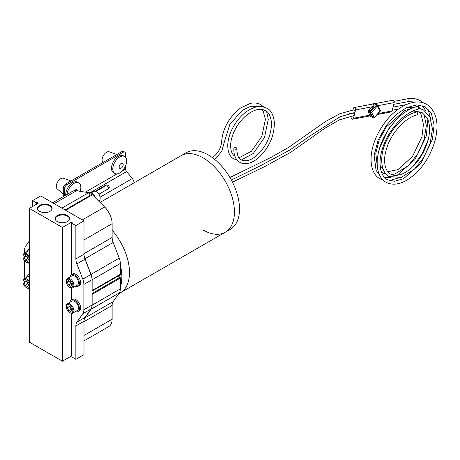 <?xml version="1.0" encoding="UTF-8"?>
<svg xmlns="http://www.w3.org/2000/svg" width="460" height="460" viewBox="0 0 460 460"><rect width="100%" height="100%" fill="white"/><g stroke="black" fill="none" stroke-linecap="round" stroke-linejoin="round"><path stroke-width="0.69" d="M203.176 230.034A44.189 25.513 -120 0 0 225.273 232.219A44.189 25.513 -120 0 0 232.047 196.811A44.189 25.513 -120 0 0 203.176 157.872A44.189 25.513 -120 0 0 181.085 155.687L100.079 202.452M225.273 232.219A44.189 25.513 -120 0 0 232.047 196.811A44.189 25.513 -120 0 0 203.176 157.872A44.189 25.513 -120 0 0 181.085 155.687L186.173 152.749A44.189 25.513 -120 0 1 208.265 154.934A44.189 25.513 -120 0 1 237.136 193.873A44.189 25.513 -120 0 1 230.362 229.281L120.342 292.801A44.189 25.513 -120 0 0 112.136 230.242A44.189 25.513 -120 0 1 120.342 292.801L118.68 293.762M263.655 106.915L260.854 104.713C257.732 102.965 254.173 102.54 250.177 103.448L240.396 108.106C229.149 117.173 222.904 128.237 221.657 141.3A1.438 0.834 -0 0 0 221.657 141.323A1.438 0.834 -0 0 0 222.077 141.91A1.438 0.834 -0 0 0 223.629 142.094A1.438 0.834 -0 0 0 224.532 141.341A1.438 0.834 -0 0 0 224.537 141.323L229.827 124.487L242.184 110.36L250.861 106.243L258.238 106.634M423.499 102.925L420.63 100.843C416.806 98.681 412.442 97.997 407.537 98.802L406.151 99.067L408.106 98.917L408.037 101.631L416.197 102.039M379.466 174.903L376.067 170.373L374.124 155.302L378.12 140.093L386.526 125.126L396.043 114.661L406.525 107.623L416.794 104.891L425.299 106.864L431.388 113.499L434.119 125.034L432.411 139.443L421.021 163.122L403.633 178.658L394.628 181.269L387.331 179.676C383.623 177.836 379.115 171.902 380.23 158.827C382.053 145.032 388.366 132.417 399.176 120.974C405.559 114.643 412.005 110.664 418.508 109.037L418.422 106.358L417.801 106.248C410.458 108.123 403.374 112.556 396.549 119.542C385.549 131.422 379.149 144.486 377.344 158.74C376.171 172.517 381.11 179.762 385.888 182.171C391.719 185.282 398.492 184.748 406.209 180.55C419.922 172.189 429.554 158.849 435.097 140.536C439.306 123.234 436.517 111.176 426.736 104.368C414.621 97.135 395.445 107.151 383.692 124.137C376.585 134.309 372.433 144.67 371.237 155.21C370.064 168.992 375.003 176.237 379.782 178.641L383.053 180.027M393.737 104.351L406.295 101.988M413.022 110.969L422.056 112.47L427.219 118.099C430.019 123.82 430.313 131.169 428.105 140.15C423.372 155.721 415.345 166.727 404.024 173.161C396.008 176.853 392.092 175.036 390.569 174.064C387.573 172.58 383.841 167.756 384.773 156.854C386.308 145.268 391.655 134.63 400.821 124.953C406.278 119.56 411.775 116.19 417.323 114.833L417.231 112.148L416.616 112.044C400.666 115.27 383.301 138.379 381.886 156.768C380.897 168.366 385.06 174.507 389.125 176.559L401.241 177.393L414.397 169.188L423.752 157.51L430.163 143.411L432.452 128.886L429.801 116.823L423.499 109.98L419.158 108.307M236.325 147.786A1.438 0.834 180 0 1 236.745 148.39A1.438 0.834 180 0 1 235.842 149.143A1.438 0.834 180 0 1 234.289 148.959A1.438 0.834 180 0 1 233.87 148.35A1.438 0.834 180 0 1 234.772 147.602A1.438 0.834 180 0 1 236.325 147.786M231.34 180.004L259.71 166.1L289.84 150.052L309.361 136.355L340.199 116.69L354.079 112.712A1.438 1.052 -100.7 0 0 354.947 111.533A1.438 1.052 -100.7 0 0 354.206 109.986A1.438 1.052 -100.7 0 0 353.677 109.859L339.641 113.81L325.295 121.67L288.932 147.217L270.877 157.475L229.919 177.508M232.484 182.195L265.081 166.376L290.818 152.237L324.904 128.196L339.428 119.841L353.291 115.834A1.438 1.052 -100.7 0 0 354.171 114.666A1.438 1.052 -100.7 0 0 353.429 113.108A1.438 1.052 -100.7 0 0 352.906 112.982L349.462 113.482M120.33 287.241A44.189 25.513 -120 0 0 120.33 264.96M352.854 109.957L353.205 108.543A1.679 1.225 79.3 0 1 354.079 107.582A1.679 1.225 79.3 0 1 355.298 108.232A1.679 1.225 79.3 0 1 355.58 109.917L353.51 118.243A1.679 1.225 79.3 0 1 352.636 119.203A1.679 1.225 79.3 0 1 351.94 119.071A1.679 1.225 79.3 0 1 351.135 116.869L351.336 116.058M375.17 103.58L392.673 100.263A1.679 1.225 79.3 0 1 393.892 100.912A1.679 1.225 79.3 0 1 394.174 102.597L392.104 110.923A1.679 1.225 79.3 0 1 391.23 111.889L377.211 114.546M369.955 115.575L370.461 115.84L352.636 119.203M369.915 115.667L369.857 115.144L353.51 118.243M380.092 110.164L380.104 111.055L376.619 104.96A0.719 0.414 -60 0 1 377.194 104.748A0.719 0.414 -60 0 1 377.292 104.857L377.395 105.909L371.582 112.395L370.375 112.573L369.564 112.108L371.019 114.873A0.862 0.661 -27.8 0 0 369.857 115.144L368.397 112.372A1.581 0.914 -60 0 1 368.293 111.883A1.581 0.914 -60 0 1 368.937 110.343L372.134 106.777C373.474 105.484 373.744 104.61 372.939 104.155L372.933 104.132M355.58 109.917L372.134 106.777L373.002 107.617L369.811 111.182A0.719 0.414 120 0 0 369.512 111.883A0.719 0.414 120 0 0 369.564 112.108A0.862 0.661 -27.8 0 0 368.397 112.372M372.939 104.155A0.862 0.443 108 0 0 373.313 103.828L373.158 103.741M373.848 117.777L374.296 117.541L371.582 112.395L370.622 111.653L376.619 104.96L373.767 103.316L373.313 103.828C374.52 104.518 374.417 105.777 373.002 107.617M370.139 115.885L370.323 116.242L370.047 115.903M377.292 104.857L374.342 103.103A0.719 0.414 120 0 0 373.767 103.316M377.51 105.081L380.299 110.371L380.19 111.216L374.273 117.823L373.273 117.996A0.719 0.414 -60 0 1 373.175 117.886L370.375 112.573A0.719 0.414 -60 0 1 370.622 111.653L368.937 110.343M380.104 111.055L374.296 117.541L373.175 117.886L370.323 116.242A0.719 0.414 120 0 0 370.426 116.351L370.426 116.351A0.719 0.414 120 0 0 370.57 116.38M405.858 104.759L404.656 104.932L406.094 104.656M404.346 105.006L404.018 105.271M95.772 191.463L105.07 186.093A2.306 1.805 -146.5 0 1 107.559 186.363A2.306 1.805 -146.5 0 1 108.623 188.594M125.563 165.876L125.563 168.958A2.881 1.662 -120 0 0 126.615 171.62L132.325 178.555A4.606 2.656 60 0 1 134.004 182.867M95.145 191.274L105.662 185.202A2.306 1.805 -146.5 0 1 108.422 185.685A2.306 1.805 -146.5 0 1 109.008 188.203A2.306 1.805 -146.5 0 1 108.514 188.663L98.986 194.166M125.563 157.343L125.563 153.795A3.599 2.076 120 0 0 124.815 152.145A3.599 2.076 120 0 0 123.015 152.323L121.796 151.622L65.82 183.937L67.039 184.644A3.599 2.076 120 0 0 64.498 189.048L64.498 195.92M121.796 151.622A3.599 2.076 -60 0 1 123.596 151.443L124.815 152.145M63.273 196.627L63.273 188.347A3.599 2.076 -60 0 1 65.82 183.937M123.015 152.323L67.039 184.644M124.602 156.515L123.332 155.779A9.786 5.652 120 0 0 118.438 156.262A9.786 5.652 120 0 0 112.044 164.887A9.786 5.652 120 0 0 113.545 172.73L114.816 173.466A9.786 5.652 120 0 0 119.709 172.983A9.786 5.652 120 0 0 126.632 160.994A9.786 5.652 120 0 0 124.602 156.515A9.786 5.652 120 0 0 119.709 156.998A9.786 5.652 120 0 0 112.792 168.987A9.786 5.652 120 0 0 114.816 173.466M116.788 154.508L109.279 151.823A6.216 3.588 120 0 0 106.507 152.289A6.216 3.588 120 0 0 102.568 157.389A6.216 3.588 120 0 0 103.011 162.466M123.199 164.651A2.881 1.662 120 0 0 122.607 163.334A2.881 1.662 120 0 0 121.164 163.478A2.881 1.662 120 0 0 119.128 167.003A2.881 1.662 120 0 0 119.726 168.32A2.881 1.662 120 0 0 121.164 168.182A2.881 1.662 120 0 0 123.199 164.651M80.138 191.32A9.786 5.652 120 0 0 80.834 187.433A9.786 5.652 120 0 0 78.804 182.953L77.533 182.217A9.786 5.652 120 0 0 72.64 182.706A9.786 5.652 120 0 0 65.734 195.207M78.804 182.953A9.786 5.652 120 0 0 73.91 183.442A9.786 5.652 120 0 0 67.039 194.453M70.989 180.952L63.474 178.267A6.216 3.588 120 0 0 60.708 178.733A6.216 3.588 120 0 0 56.741 183.914A6.216 3.588 120 0 0 57.293 188.98L63.273 194.057M77.395 190.888A2.881 1.662 120 0 0 76.803 189.779A2.881 1.662 120 0 0 75.365 189.922A2.881 1.662 120 0 0 74.451 190.699M51.681 209.835A7.078 4.088 0 0 0 51.876 208.961A7.078 4.088 0 0 0 49.806 205.988A7.078 4.088 0 0 0 42.027 205.12A7.078 4.088 0 0 0 37.726 208.961A7.078 4.088 0 0 0 37.921 209.835M49.99 205.355A7.343 4.238 0 0 0 41.02 204.723A7.343 4.238 0 0 0 37.783 209.593A7.343 4.238 0 0 0 39.612 211.353A7.343 4.238 0 0 0 51.819 209.593A7.343 4.238 0 0 0 49.99 205.355M69.311 220.012A7.078 4.088 0 0 0 69.506 219.138A7.078 4.088 0 0 0 67.436 216.165A7.078 4.088 0 0 0 59.65 215.297A7.078 4.088 0 0 0 55.355 219.138A7.078 4.088 0 0 0 55.551 220.012M67.62 215.533A7.343 4.238 0 0 0 58.65 214.9A7.343 4.238 0 0 0 55.413 219.771A7.343 4.238 0 0 0 57.241 221.53A7.343 4.238 0 0 0 69.448 219.771A7.343 4.238 0 0 0 67.62 215.533M29.342 240.942L25.651 246.186A11.345 6.549 -120 0 0 24.581 250.2L24.581 253.224M24.581 260.716L24.581 275.488A11.345 6.549 -120 0 0 24.915 278.323M71.984 313.346L71.984 357.086L75.854 359.317L83.996 354.62L83.996 321.275A10.793 6.233 60 0 1 85.02 317.457L90.942 309.034A11.345 6.549 -120 0 0 92.017 305.02L92.017 279.732A11.345 6.549 -120 0 0 90.942 274.482L85.02 259.216A10.793 6.233 60 0 1 83.996 254.219L83.996 220.875L75.854 225.578L71.984 223.341L71.984 274.292M75.854 225.578L75.854 258.917A10.793 6.233 60 0 0 76.877 263.913L82.8 279.18A11.345 6.549 -120 0 1 83.875 284.43L83.875 309.724L92.017 305.02M71.984 223.341L72.599 222.991L71.375 222.283L62.422 227.458L29.342 208.357L38.301 203.188L37.076 202.486L36.466 202.837L32.597 200.606L40.739 195.902L83.996 220.875M29.342 208.357L29.342 342.102L62.422 361.198L71.375 356.028L71.984 356.379M36.466 202.837L36.466 204.246M32.597 200.606L32.597 206.477M28.618 288.385L29.342 290.248M37.076 202.486L37.076 203.895M62.422 227.458L62.422 361.198M71.375 222.283L71.375 274.649M71.375 288.035L71.375 299.937M71.375 313.323L71.375 356.028M71.984 288.058L71.984 299.586M75.854 359.317L75.854 325.979A10.793 6.233 60 0 1 76.877 322.161L82.8 313.731A11.345 6.549 -120 0 0 83.875 309.724M84.036 255.127A10.793 6.233 -120 0 0 84.968 258.727L91.045 274.396A11.517 6.647 60 0 1 92.138 279.726L92.138 290.536A1.725 0.995 60 0 1 92.017 291.082M92.017 291.123L120.169 274.873A1.725 0.995 60 0 0 120.33 274.263L92.138 290.536M65.636 210.277L92.42 194.81L104.638 207A16.123 9.309 60 0 1 112.136 223.698L112.136 237.452A10.793 6.233 -120 0 0 113.16 242.449L119.238 258.117A11.517 6.647 60 0 1 120.33 263.448L120.33 274.263M52.636 202.768L72.323 191.4A16.123 9.309 60 0 1 76.487 190.745L88.699 192.659L89.545 195.828L65.079 209.95M88.699 192.659L61.916 208.127M92.017 293.532L120.169 277.282A1.725 0.995 60 0 1 120.33 278.082L120.33 288.892A11.517 6.647 60 0 1 119.238 292.962L113.16 301.61A10.793 6.233 -120 0 0 112.136 305.428L112.136 319.183A16.123 9.309 60 0 1 108.801 326.565L83.996 340.883M92.017 293.67A1.725 0.995 60 0 1 92.138 294.36L92.138 305.17A11.517 6.647 60 0 1 91.045 309.241L84.968 317.889A10.793 6.233 -120 0 0 84.036 320.413M120.169 277.282L118.082 276.075M69.966 302.26A6.704 3.87 60 0 1 71.3 299.983A6.704 3.87 60 0 1 74.652 300.311A6.704 3.87 60 0 1 79.034 306.222A6.704 3.87 60 0 1 78.004 311.592A6.704 3.87 60 0 1 75.365 311.61M71.3 299.983L72.502 299.287A6.704 3.87 60 0 1 75.854 299.621A6.704 3.87 60 0 1 80.235 305.526A6.704 3.87 60 0 1 79.206 310.897L78.004 311.592M75.365 286.315A6.704 3.87 -120 0 0 78.004 286.304L79.206 285.608A6.704 3.87 -120 0 0 80.235 280.238A6.704 3.87 -120 0 0 75.854 274.327A6.704 3.87 -120 0 0 72.502 273.999L71.3 274.689A6.704 3.87 -120 0 0 69.966 276.972M78.004 286.304A6.704 3.87 -120 0 0 79.034 280.928A6.704 3.87 -120 0 0 74.652 275.022A6.704 3.87 -120 0 0 71.3 274.689M29.342 274.263A6.704 3.87 -120 0 0 29.244 274.315L28.043 275.005A6.704 3.87 -120 0 0 26.709 277.288M29.342 274.695A6.704 3.87 -120 0 0 28.043 275.005M29.342 248.969A6.704 3.87 -120 0 0 29.244 249.021L28.043 249.717A6.704 3.87 -120 0 0 26.709 251.994M29.342 249.406A6.704 3.87 -120 0 0 28.043 249.717M88.745 192.832A6.704 3.87 60 0 1 93.581 194.787A6.704 3.87 60 0 1 95.749 198.128M88.987 196.15A3.72 2.145 60 0 1 90.016 196.202M88.895 193.401A6.704 3.87 60 0 1 91.971 195.074M91.051 192.97L93.644 191.475A5.399 3.116 60 0 1 96.341 191.739A5.399 3.116 60 0 1 100.159 198.352A5.399 3.116 60 0 1 99.929 199.726A5.399 3.116 60 0 1 99.044 200.824L98.664 201.043M96.341 191.739L96.853 192.033A4.681 2.702 60 0 1 100.159 197.765L100.159 198.352M70.15 306.751A2.697 1.558 -120 0 0 70.489 307.78A2.697 1.558 -120 0 0 71.507 309.154M72.617 311.955A4.681 2.702 -120 0 0 70.829 305.929A4.681 2.702 -120 0 0 66.51 305.497A4.681 2.702 -120 0 0 66.257 306.814A4.681 2.702 -120 0 0 69.563 312.547A4.681 2.702 -120 0 0 72.617 311.955M69.563 312.547L70.069 312.84A5.399 3.116 -120 0 0 72.772 313.105A5.399 3.116 -120 0 0 73.6 312.156A5.399 3.116 -120 0 0 72.191 305.992A5.399 3.116 -120 0 0 67.373 303.755A5.399 3.116 -120 0 0 66.545 304.71A5.399 3.116 -120 0 0 66.257 306.228L66.257 306.814M72.772 313.105L77.349 310.46A5.399 3.116 -120 0 0 78.177 309.511A5.399 3.116 -120 0 0 76.774 303.347A5.399 3.116 -120 0 0 71.956 301.11L67.373 303.755M70.409 306.86L71.748 309.655L70.903 311.518L68.718 310.586L67.379 307.797L68.224 305.934L70.409 306.86M71.611 309.367L71.162 309.178L68.718 310.586M71.162 309.178L69.96 306.671M69.592 306.515L67.379 307.797M70.173 281.583A2.697 1.558 -120 0 0 70.351 282.17A2.697 1.558 -120 0 0 71.403 283.762M70.069 287.546L69.563 287.253A4.681 2.702 -120 0 0 72.87 285.344A4.681 2.702 -120 0 0 69.563 279.617A4.681 2.702 -120 0 0 66.257 281.526A4.681 2.702 -120 0 0 69.563 287.253L70.069 287.546A5.399 3.116 -120 0 0 72.772 287.816A5.399 3.116 -120 0 0 73.6 283.492A5.399 3.116 -120 0 0 70.069 278.731A5.399 3.116 -120 0 0 67.373 278.467A5.399 3.116 -120 0 0 66.257 280.939L66.257 281.526M72.772 287.816L77.349 285.171A5.399 3.116 -120 0 0 78.177 280.847A5.399 3.116 -120 0 0 74.652 276.086A5.399 3.116 -120 0 0 71.956 275.822L67.373 278.467M71.766 284.705L70.668 286.275L68.459 284.999L67.361 282.164L68.459 280.594L70.668 281.865L71.766 284.705M68.459 284.999L70.903 283.59L71.461 283.912M70.903 283.59L70.11 281.549M69.27 281.06L67.361 282.164M26.916 281.899A2.697 1.558 -120 0 0 27.1 282.492A2.697 1.558 -120 0 0 28.146 284.084M29.342 283.981A4.681 2.702 -120 0 0 26.306 279.933A4.681 2.702 -120 0 0 23 281.842A4.681 2.702 -120 0 0 26.306 287.569A4.681 2.702 -120 0 0 29.342 287.023M26.818 287.862L26.306 287.569L26.818 287.862A5.399 3.116 -120 0 0 29.342 288.219M29.342 281.612A5.399 3.116 -120 0 0 26.818 279.053A5.399 3.116 -120 0 0 24.115 278.783A5.399 3.116 -120 0 0 23 281.255L23 281.842M28.508 285.022L27.41 286.591L25.208 285.321L24.104 282.48L25.208 280.911L27.41 282.187L28.508 285.022M29.342 275.914A5.399 3.116 -120 0 0 28.698 276.138L24.115 278.783M25.208 285.321L27.646 283.906L28.204 284.228M27.646 283.906L26.852 281.865M26.013 281.376L24.104 282.48M26.916 256.611A2.697 1.558 -120 0 0 27.1 257.197A2.697 1.558 -120 0 0 28.146 258.79M29.342 258.692A4.681 2.702 -120 0 0 26.306 254.639A4.681 2.702 -120 0 0 23 256.553A4.681 2.702 -120 0 0 26.306 262.28A4.681 2.702 -120 0 0 29.342 261.734M26.818 262.574L26.306 262.28L26.818 262.574A5.399 3.116 -120 0 0 29.342 262.93M29.342 256.318A5.399 3.116 -120 0 0 26.818 253.759A5.399 3.116 -120 0 0 24.115 253.494A5.399 3.116 -120 0 0 23 255.961L23 256.553M28.508 259.733L27.41 261.303L25.208 260.026L24.104 257.186L25.208 255.622L27.41 256.893L28.508 259.733M29.342 250.619A5.399 3.116 -120 0 0 28.698 250.849L24.115 253.494M25.208 260.026L27.646 258.618L28.204 258.94M27.646 258.618L26.852 256.571M26.013 256.088L24.104 257.186M212.399 157.636A1.438 0.834 60 0 1 212.917 157.774A1.438 0.834 60 0 1 213.676 158.602M392.104 110.923L378.074 113.585M394.174 102.597L377.832 105.696M371.019 114.873C371.565 116.11 371.231 116.374 370.024 115.673M374.446 103.212A0.719 0.414 120 0 0 374.342 103.103L373.347 103.27L372.473 104.092L354.079 107.582M373.635 117.961A0.719 0.414 -60 0 1 373.273 117.996L370.11 116.018M126.615 171.62L90.091 192.705M132.325 178.555L100.119 197.15M125.563 168.958L122.435 170.758M116.984 173.909L85.399 192.142M64.498 189.048L63.273 188.347M105.07 186.093L105.662 185.202M83.875 284.43L92.017 279.732M75.854 325.979L83.996 321.275M76.877 322.161L85.02 317.457M82.8 313.731L90.942 309.034M75.854 258.917L83.996 254.219M76.877 263.913L85.02 259.216M82.8 279.18L90.942 274.482M120.33 263.448L92.138 279.726M119.238 258.117L91.045 274.396M113.16 242.449L84.968 258.727M112.136 237.452L83.996 253.696M112.136 223.698L83.996 239.942M104.638 207L82.3 219.897M76.487 190.745L54.148 203.642M120.33 278.082L92.138 294.36M112.136 319.183L83.996 335.432M112.136 305.428L83.996 321.678M113.16 301.61L84.968 317.889M119.238 292.962L91.045 309.241M120.33 288.892L92.138 305.17M214.768 159.476L221.737 151.398L224.537 141.329M427.915 108.807L430.709 118.87M428.225 139.673L421.831 154.244L412.62 166.905M397.963 178.118L389.292 180.573M406.916 107.439L413.155 107.772M383.433 169.855L380.092 165.462M379.638 147.867L389.171 127.909L395.41 120.744M419.192 107.68L420.233 108.583M423.953 113.827L426.345 125.718L424.057 139.886L417.645 153.985L408.29 165.663L395.134 173.868L391.678 174.61M386.331 174.352L383.019 173.035L381.334 171.862M235.117 156.337C233.226 155.417 230.121 152.243 230.748 143.376C231.483 136.746 234.18 130.117 238.832 123.493C247.744 111.32 258.744 107.588 263.81 109.957L265.523 110.733C268.692 112.062 270.693 116.115 271.515 122.883C271.388 134.952 266.742 145.584 257.571 154.767C253.506 158.418 249.694 160.425 246.134 160.793L242.541 160.448L241.224 159.861C238.619 159.16 237.124 155.336 236.745 148.39M266.604 111.458L268.283 119.215L264.483 137.546L253.351 153.41L241.431 159.977M237.055 160.034L233.68 158.832C230.828 157.452 227.113 152.904 227.884 143.083C228.7 135.884 231.575 128.788 236.515 121.791C240.856 115.828 245.795 111.475 251.332 108.738C255.105 106.927 258.71 106.225 262.142 106.634L266.961 108.238C271.061 110.204 273.539 115.034 274.39 122.739C274.275 135.775 269.295 147.177 259.457 156.94C255.081 160.919 250.734 163.162 246.405 163.656L241.632 163.179L239.786 162.357C235.606 159.683 233.634 155.02 233.87 148.35M408.054 101.631L406.818 101.867M398.532 109.02L392.282 110.204M404.955 104.868L393.047 107.128M406.404 99.015L394.105 101.349M212.198 157.705C217.913 153.72 221.064 148.258 221.657 141.323M262.137 109.543L263.195 111.073L265.408 119.353L261.849 136.39L251.465 151.242L240.028 157.268L238.631 157.308M418.744 111.165L421.113 114.574L423.441 124.373L421.998 136.626L412.442 156.572L397.917 169.636L387.855 171.718M414.362 105.127L417.272 106.381M377.257 166.163L375.78 153.243L379.184 139.955L386.371 126.874L404.593 110.659L412.2 108.18M422.021 105.484L425.281 109.974L426.161 111.941M427.88 119.554L426.305 135.918L414.914 159.591L397.158 175.312M390.983 177.433L384.548 177.439M65.159 210.001L89.228 196.104"/></g></svg>
